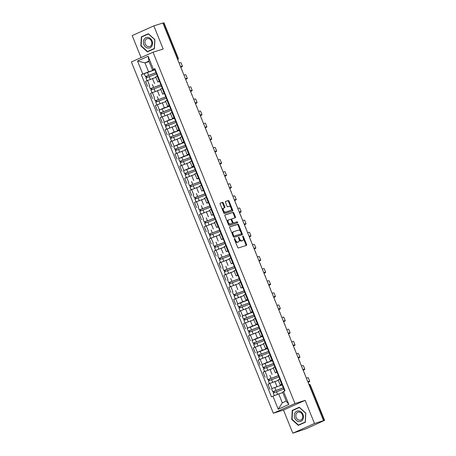 <?xml version="1.0" encoding="UTF-8"?>
<svg xmlns="http://www.w3.org/2000/svg" width="456" height="456" viewBox="0 0 456 456"><rect width="100%" height="100%" fill="white"/><g stroke="black" fill="none" stroke-linecap="round" stroke-linejoin="round"><path stroke-width="0.68" d="M234.469 238.596A0.576 0.325 65.8 0 0 234.373 239.229L237.65 247.329A0.826 0.467 65.8 0 0 238.402 247.95L246.451 245.419A0.826 0.467 65.8 0 0 246.479 245.408A0.826 0.467 65.8 0 0 246.588 244.519L243.316 236.413A0.576 0.325 65.8 0 0 242.689 236.613L243.116 237.661A2.633 1.493 65.8 0 1 242.763 240.517A2.633 1.493 65.8 0 1 242.672 240.551L241.999 240.762A2.633 1.493 65.8 0 1 239.582 238.773L239.161 237.724A0.576 0.325 65.8 0 0 238.534 237.918L238.955 238.967A2.633 1.493 65.8 0 1 238.602 241.822A2.633 1.493 65.8 0 1 238.511 241.857L237.838 242.068A2.633 1.493 65.8 0 1 235.421 240.078L235 239.029A0.576 0.325 65.8 0 0 234.469 238.596M223.286 202.983A0.826 0.467 65.8 0 0 222.528 202.361L220.271 203.074A0.826 0.467 65.8 0 0 220.242 203.085A0.826 0.467 65.8 0 0 220.134 203.975L223.771 212.975A0.826 0.467 65.8 0 0 224.523 213.596L232.571 211.065A0.826 0.467 65.8 0 0 232.6 211.054A0.826 0.467 65.8 0 0 232.708 210.165L229.072 201.164A0.826 0.467 65.8 0 0 228.319 200.543L225.595 201.398A0.826 0.467 65.8 0 0 225.56 201.41A0.826 0.467 65.8 0 0 225.452 202.304L227.008 206.152A0.826 0.467 65.8 0 0 227.766 206.773L229.117 206.351A2.206 1.248 65.8 0 1 231.106 207.947A2.206 1.248 65.8 0 1 230.844 210.398A2.206 1.248 65.8 0 1 230.764 210.433L225.469 212.097A2.206 1.248 65.8 0 1 223.474 210.501A2.206 1.248 65.8 0 1 223.742 208.044A2.206 1.248 65.8 0 1 223.816 208.016L224.7 207.742A0.826 0.467 65.8 0 0 224.728 207.731A0.826 0.467 65.8 0 0 224.842 206.836L223.286 202.983L222.653 203.268A0.826 0.467 65.8 0 0 221.901 202.646L220.111 203.211M305.127 400.339L283.478 410.047L292.832 433.2L314.48 423.493L305.127 400.339L294.969 403.537L153.028 52.223L163.185 49.026L153.832 25.878L162.895 23.022L323.543 420.643L322.911 420.922L324.324 420.478L310.103 385.286A1.676 1.379 -107.5 0 0 308.82 384.208M314.48 423.493L323.543 420.643M229.852 226.792A0.826 0.467 65.8 0 0 229.824 226.803A0.826 0.467 65.8 0 0 229.716 227.692L233.352 236.692A0.826 0.467 65.8 0 0 234.105 237.314L242.153 234.783A0.826 0.467 65.8 0 0 242.182 234.772A0.826 0.467 65.8 0 0 242.29 233.877L238.659 224.882A0.826 0.467 65.8 0 0 237.901 224.255L229.795 226.814M228.559 224.836L224.922 215.836A0.826 0.467 65.8 0 1 225.036 214.941A0.826 0.467 65.8 0 1 225.064 214.93L233.113 212.399A0.826 0.467 65.8 0 1 233.865 213.02L235.421 216.874A0.826 0.467 65.8 0 1 235.313 217.763A0.826 0.467 65.8 0 1 235.285 217.774L232.018 218.8A0.826 0.467 65.8 0 0 231.99 218.812A0.826 0.467 65.8 0 0 231.882 219.706L232.913 222.26A0.826 0.467 65.8 0 0 233.666 222.881L237.063 221.815A0.576 0.325 65.8 0 1 237.496 222.881L229.317 225.458A0.826 0.467 65.8 0 1 228.559 224.836M292.832 433.2L306.113 428.765L324.324 420.478M283.478 410.047L273.321 413.244L131.385 61.93L153.028 52.223M153.832 25.878L132.189 35.585L141.075 57.581M162.923 23.096L163.972 22.8L178.188 57.992L177.897 58.054L163.675 22.863M281.985 384.465L280.206 384.955L282.264 383.912M278.348 380.355L269.901 383.399L271.97 388.529L282.059 384.967M271.97 388.529L282.173 384.927M280.195 378.782L278.131 379.831L280.206 384.955M269.901 383.399L267.974 384.265L270.049 389.39M277.088 372.347L275.31 372.837L277.368 371.794M275.299 366.664L273.235 367.707L275.31 372.837M273.452 368.237L263.078 372.142L265.153 377.272M272.192 360.223L270.414 360.719L272.471 359.67M272.38 360.685L261.835 364.652L267.176 362.326L272.26 360.724M270.402 354.546L268.339 355.589L270.414 360.719M268.555 356.113L258.181 360.023L260.256 365.153M267.296 348.105L265.517 348.601L267.575 347.552M267.484 348.566L256.933 352.534L262.28 350.208L267.364 348.606M265.506 342.427L263.443 343.471L265.517 348.601M263.654 343.995L253.285 347.905L255.354 353.029M262.399 335.986L260.621 336.477L262.679 335.434M252.043 340.415L257.383 338.09L262.468 336.488M260.61 330.304L258.546 331.352L260.621 336.477M258.757 331.877L248.389 335.787L250.458 340.911M257.503 323.868L255.725 324.358L257.782 323.315M257.691 324.33L247.141 328.297L252.487 325.972L257.572 324.37M255.713 318.185L253.65 319.228L255.725 324.358M253.861 319.759L243.493 323.663L245.562 328.793M252.607 311.744L250.828 312.24L252.886 311.192M252.795 312.206L242.244 316.173L247.591 313.848L252.675 312.246M250.817 306.067L248.754 307.11L250.828 312.24M248.965 307.635L238.596 311.545L240.665 316.675M247.711 299.626L245.926 300.122L247.99 299.073M247.899 300.088L237.348 304.055L242.695 301.729L247.779 300.128M245.921 293.949L243.857 294.992L245.926 300.122M244.068 295.517L233.7 299.427L235.769 304.551M242.814 287.508L241.03 287.998L243.094 286.955M241.024 281.825L238.961 282.874L241.03 287.998M239.172 283.398L228.804 287.308L230.873 292.433M237.918 275.39L236.134 275.88L238.197 274.837M236.122 269.707L234.065 270.75L236.134 275.88M234.276 271.28L223.907 275.185L225.976 280.315M233.022 263.266L231.238 263.762L233.301 262.713M231.226 257.589L229.168 258.632L231.238 263.762M229.379 259.156L219.011 263.066L221.08 268.196M228.125 251.148L226.341 251.644L228.405 250.595M226.33 245.465L224.272 246.514L226.341 251.644M224.483 247.038L214.115 250.948L216.184 256.072M223.229 239.029L221.445 239.52L223.508 238.477M221.434 233.347L219.376 234.395L221.445 239.52M219.587 234.92L209.213 238.83L211.288 243.954M218.327 226.911L216.549 227.401L218.612 226.358M216.537 221.228L214.48 222.271L216.549 227.401M214.69 222.802L204.316 226.706L206.391 231.836M213.431 214.787L211.652 215.283L213.716 214.234M211.641 209.11L209.583 210.153L211.652 215.283M209.794 210.678L199.42 214.588L201.495 219.718M208.535 202.669L206.756 203.165L208.82 202.116M206.745 196.986L204.687 198.035L206.756 203.165M204.898 198.559L194.524 202.47L196.599 207.594M203.638 190.551L201.86 191.041L203.917 189.998M201.848 184.868L199.785 185.917L201.86 191.041M200.002 186.441L189.628 190.351L191.702 195.476M198.742 178.433L196.963 178.923L199.021 177.88M196.952 172.75L194.889 173.793L196.963 178.923M195.105 174.323L184.731 178.228L186.806 183.358M193.846 166.309L192.067 166.805L194.125 165.756M194.034 166.771L183.489 170.738L188.83 168.412L193.914 166.81M192.056 160.632L189.992 161.675L192.067 166.805M190.209 162.199L179.835 166.109L181.91 171.239M188.949 154.191L187.171 154.681L189.229 153.638M189.137 154.652L178.587 158.62L183.933 156.294L189.018 154.692M187.16 148.508L185.096 149.557L187.171 154.681M185.313 150.081L174.939 153.991L177.008 159.115M184.053 142.072L182.275 142.563L184.332 141.52M173.696 146.501L179.037 144.176L184.121 142.574M182.263 136.39L180.2 137.438L182.275 142.563M180.411 137.963L170.042 141.873L172.111 146.997M179.157 129.954L177.378 130.444L179.436 129.401M179.345 130.416L168.794 134.377L174.141 132.058L179.225 130.456M177.367 124.271L175.303 125.314L177.378 130.444M175.514 125.845L165.146 129.749L167.215 134.879M174.26 117.83L172.482 118.326L174.54 117.277M174.448 118.292L163.898 122.259L169.244 119.934L174.329 118.332M172.471 112.153L170.407 113.196L172.482 118.326M170.618 113.721L160.25 117.631L162.319 122.761M169.364 105.712L167.58 106.202L169.643 105.159M169.552 106.174L159.001 110.141L164.348 107.816L169.432 106.214M167.574 100.029L165.511 101.078L167.58 106.202M165.722 101.602L155.353 105.513L157.423 110.637M164.468 93.594L162.684 94.084L164.747 93.041M162.678 87.911L160.615 88.96L162.684 94.084M160.825 89.484L150.457 93.394L152.526 98.519M159.571 81.476L157.787 81.966L159.851 80.923M157.776 75.793L155.718 76.836L157.787 81.966M155.929 77.366L145.561 81.271L147.63 86.401M282.464 392.719L278.701 393.904L282.31 402.836L286.225 401.08L282.612 392.149L285.029 390.741L154.892 68.639L152.475 70.047L148.867 61.11L144.951 62.865L148.565 71.803L154.744 69.853M283.546 391.408L288.819 404.461L278.217 409.214L272.945 396.161L278.701 393.904M148.565 71.803L141.32 74.727L271.462 396.828L272.945 396.161M142.808 74.06L137.53 61.007L148.132 56.253L153.404 69.306M294.969 403.537L273.321 413.244M292.245 410.383L291.76 419.457L298.304 425.38L305.338 422.227L305.822 413.153L299.278 407.231L292.245 410.383L294.16 409.813M141.331 36.85L140.841 45.925L147.385 51.847L154.419 48.689L154.903 39.621L148.36 33.698L141.331 36.85L143.241 36.28M149.055 61.577L144.951 62.865L137.53 61.007M154.675 69.352L152.475 70.047M154.858 69.814L141.32 74.727M288.819 404.461L286.225 401.08M278.217 409.214L282.31 402.836M148.867 61.11L148.132 56.253M299.467 407.402L294.16 409.784M292.091 419.355L291.76 419.457M148.548 33.869L143.241 36.246M141.178 45.822L140.841 45.925M235.045 240.888A2.633 1.493 65.8 0 0 237.211 242.353L237.838 242.068M238.06 242.062A2.633 1.493 65.8 0 1 237.975 242.107A2.633 1.493 65.8 0 1 237.878 242.142L237.211 242.353M239.104 239.394A2.633 1.493 65.8 0 0 241.366 241.042L241.999 240.762M242.221 240.751A2.633 1.493 65.8 0 1 242.13 240.796A2.633 1.493 65.8 0 1 242.039 240.831L241.366 241.042M245.983 245.567A0.826 0.467 65.8 0 0 245.961 244.798L243.299 238.209M240.625 231.602L238.026 225.161A0.826 0.467 65.8 0 0 237.268 224.54L229.693 226.928M241.686 234.931A0.826 0.467 65.8 0 0 241.663 234.162L241.389 233.495M233.637 235.655A0.576 0.325 65.8 0 0 234.167 236.094L241.23 233.871A0.576 0.325 65.8 0 0 241.327 233.238L240.882 232.132A2.633 1.493 65.8 0 0 238.465 230.143L233.637 231.659A2.633 1.493 65.8 0 0 233.54 231.694A2.633 1.493 65.8 0 0 233.193 234.549L233.637 235.655L233.039 235.923M233.141 236.174A0.576 0.325 65.8 0 0 233.535 236.373L234.167 236.094M240.637 234.133A0.576 0.325 65.8 0 1 240.597 234.15L233.535 236.373M233.455 231.739L233.005 231.944A2.633 1.493 65.8 0 0 232.913 231.979A2.633 1.493 65.8 0 0 232.378 234.281M224.899 215.067L233.113 212.399M234.811 217.922A0.826 0.467 65.8 0 0 234.789 217.153L233.233 213.305A0.826 0.467 65.8 0 0 232.48 212.684M231.961 218.829L231.386 219.085A0.826 0.467 65.8 0 0 231.357 219.097A0.826 0.467 65.8 0 0 231.175 219.735M232.36 222.71A0.826 0.467 65.8 0 0 233.033 223.166L237.063 221.815M236.995 223.041A0.576 0.325 65.8 0 0 236.436 222.095M228.633 219.866A2.206 1.248 65.8 0 0 228.553 219.9A2.206 1.248 65.8 0 0 228.285 222.351A2.206 1.248 65.8 0 0 230.28 223.947L232.144 223.36A0.826 0.467 65.8 0 0 232.178 223.349A0.826 0.467 65.8 0 0 232.286 222.46L231.255 219.9A0.826 0.467 65.8 0 0 230.497 219.279L228.633 219.866M228.479 219.934L228 220.151A2.206 1.248 65.8 0 0 227.926 220.18A2.206 1.248 65.8 0 0 227.521 222.266M227.761 222.864A2.206 1.248 65.8 0 0 229.647 224.232L230.28 223.947M231.574 223.617A0.826 0.467 65.8 0 1 231.545 223.634A0.826 0.467 65.8 0 1 231.517 223.645L229.647 224.232M224.232 207.885A0.826 0.467 65.8 0 0 224.209 207.121L222.653 203.268M223.668 208.084L223.189 208.301A2.206 1.248 65.8 0 0 223.109 208.329A2.206 1.248 65.8 0 0 222.653 210.216M223.052 211.196A2.206 1.248 65.8 0 0 224.836 212.382L225.469 212.097M230.286 210.643A2.206 1.248 65.8 0 1 230.212 210.683A2.206 1.248 65.8 0 1 230.132 210.712L224.836 212.382M230.901 207.531L228.445 201.449A0.826 0.467 65.8 0 0 227.686 200.822L225.429 201.535M232.104 211.213A0.826 0.467 65.8 0 0 232.081 210.444L231.3 208.517M283.78 387.651L272.756 391.687L271.628 388.894M283.746 387.566L272.756 391.687M274.426 392.439L273.919 391.185M283.837 389.042L273.286 393.009L274.341 395.614M273.606 392.81L273.121 391.613M284.601 390.934L283.575 388.398L283.98 388.153M283.512 386.984L283.039 387.076L283.45 386.836M283.039 387.076L281.911 384.283L282.315 384.037M307.8 381.672A16.194 0.883 -22 0 1 309.727 381.341A16.194 0.883 -22 0 1 308.108 382.442M306.352 378.098A16.194 0.883 -22 0 1 308.284 377.767L309.727 381.341M308.056 382.305A15.105 0.826 158 0 0 308.718 381.752A15.105 0.826 158 0 0 307.851 381.809M278.878 375.533L267.86 379.569L266.731 376.776M278.85 375.448L267.86 379.569M269.53 380.315L269.023 379.067M278.941 376.924L268.39 380.891L269.485 383.587M278.337 380.327L277.567 380.6M268.709 380.692L268.225 379.489M273.982 363.409L262.964 367.45L261.835 364.652M273.953 363.329L262.964 367.45M264.634 368.197L264.127 366.943M274.045 364.806L263.494 368.773L264.588 371.469M273.44 368.209L272.671 368.482M263.813 368.573L263.329 367.371M302.698 419.731A5.455 4.486 -107.5 0 0 301.416 412.156A5.455 4.486 -107.5 0 0 295.066 412.822A5.455 4.486 -107.5 0 0 296.349 420.392A5.455 4.486 -107.5 0 0 302.698 419.731M302.185 418.762A4.132 3.397 -107.5 0 0 302.003 413.974A4.132 3.397 -107.5 0 0 298.059 412.207A4.132 3.397 -107.5 0 0 296.406 413.529A4.132 3.397 -107.5 0 0 296.588 418.317A4.132 3.397 -107.5 0 0 300.538 420.084A4.132 3.397 -107.5 0 0 302.185 418.762M292.068 419.332L292.541 410.542L299.353 407.482L305.697 413.221L305.224 422.011L298.412 425.066L292.068 419.332M305.338 422.205L298.412 425.066M151.78 46.198A5.455 4.486 -107.5 0 0 150.497 38.623A5.455 4.486 -107.5 0 0 144.147 39.29A5.455 4.486 -107.5 0 0 145.43 46.86A5.455 4.486 -107.5 0 0 151.78 46.198M151.272 45.229A4.132 3.397 -107.5 0 0 151.084 40.441A4.132 3.397 -107.5 0 0 147.14 38.674A4.132 3.397 -107.5 0 0 145.487 39.997A4.132 3.397 -107.5 0 0 145.675 44.785A4.132 3.397 -107.5 0 0 149.619 46.552A4.132 3.397 -107.5 0 0 151.272 45.229M141.149 45.799L141.622 37.004L148.434 33.949L154.778 39.689L154.305 48.478L147.493 51.534L141.149 45.799M154.419 48.672L147.493 51.534M279.767 378.976L278.679 376.28L279.083 376.035M278.61 374.866L278.143 374.957L278.553 374.712M278.143 374.957L277.014 372.159L277.419 371.919M302.898 369.554A16.194 0.883 -22 0 1 304.83 369.223A16.194 0.883 -22 0 1 303.212 370.323M301.456 365.98A16.194 0.883 -22 0 1 303.388 365.649L304.83 369.223M303.16 370.186A15.105 0.826 158 0 0 303.816 369.628A15.105 0.826 158 0 0 302.955 369.691M274.871 366.858L273.782 364.156L274.187 363.916M273.714 362.748L273.247 362.839L273.657 362.594M273.247 362.839L272.118 360.04L272.523 359.801M298.002 357.43A16.194 0.883 -22 0 1 299.934 357.099A16.194 0.883 -22 0 1 298.315 358.205M296.56 353.856A16.194 0.883 -22 0 1 298.492 353.525L299.934 357.099M298.258 358.068A15.105 0.826 158 0 0 298.919 357.51A15.105 0.826 158 0 0 298.059 357.567M269.086 351.291L258.067 355.332L256.933 352.534M269.051 351.211L258.067 355.332M259.738 356.079L259.23 354.825M269.148 352.682L258.598 356.649L259.692 359.351M268.544 356.09L267.775 356.358M258.917 356.45L258.432 355.252M264.189 339.173L253.171 343.208L252.037 340.415L262.588 336.448M264.155 339.087L253.171 343.208M254.841 343.961L254.334 342.707M264.252 340.564L253.701 344.531L254.79 347.227M263.648 343.972L262.878 344.24M254.02 344.331L253.536 343.134M259.293 327.055L248.275 331.09L247.141 328.297M259.259 326.969L248.275 331.09M249.945 331.837L249.438 330.589M259.35 328.445L248.805 332.413L249.894 335.109M258.751 331.848L257.982 332.122M249.124 332.213L248.64 331.01M269.975 354.734L268.886 352.038L269.291 351.798M268.818 350.63L268.35 350.715L268.761 350.476M268.35 350.715L267.222 347.922L267.626 347.677M293.105 345.312A16.194 0.883 -22 0 1 295.038 344.981A16.194 0.883 -22 0 1 293.419 346.087M291.663 341.738A16.194 0.883 -22 0 1 293.59 341.407L295.038 344.981M293.362 345.95A15.105 0.826 158 0 0 294.023 345.392A15.105 0.826 158 0 0 293.162 345.448M265.078 342.616L263.99 339.919L264.394 339.674M263.921 338.506L263.454 338.597L263.859 338.358M263.454 338.597L262.325 335.798L262.73 335.559M288.209 333.193A16.194 0.883 -22 0 1 290.141 332.863A16.194 0.883 -22 0 1 288.523 333.963M286.767 329.62A16.194 0.883 -22 0 1 288.694 329.289L290.141 332.863M288.466 333.826A15.105 0.826 158 0 0 289.127 333.273A15.105 0.826 158 0 0 288.266 333.33M260.182 330.497L259.094 327.801L259.498 327.556M259.025 326.388L258.558 326.479L258.962 326.234M258.558 326.479L257.429 323.68L257.834 323.441M283.313 321.075A16.194 0.883 -22 0 1 285.245 320.745A16.194 0.883 -22 0 1 283.626 321.845M281.871 317.501A16.194 0.883 -22 0 1 283.797 317.171L285.245 320.745M283.569 321.708A15.105 0.826 158 0 0 284.23 321.149A15.105 0.826 158 0 0 283.37 321.212M254.397 314.931L243.379 318.972L242.244 316.173M254.362 314.851L243.379 318.972M245.049 319.719L244.541 318.465M254.454 316.327L243.909 320.294L244.997 322.99M253.855 319.73L253.086 320.004M244.228 320.095L243.743 318.892M255.286 318.379L254.197 315.677L254.602 315.438M254.129 314.269L253.661 314.361L254.066 314.116M253.661 314.361L252.533 311.562L252.937 311.323M278.416 308.951A16.194 0.883 -22 0 1 280.349 308.621A16.194 0.883 -22 0 1 278.73 309.727M276.974 305.377A16.194 0.883 -22 0 1 278.901 305.047L280.349 308.621M278.673 309.59A15.105 0.826 158 0 0 279.334 309.031A15.105 0.826 158 0 0 278.474 309.088M249.5 302.812L238.477 306.854L237.348 304.055M249.466 302.733L238.477 306.854M240.152 307.6L239.645 306.346M249.557 304.203L239.012 308.17L240.101 310.872M248.959 307.612L248.189 307.88M239.332 307.971L238.847 306.774M250.39 306.255L249.301 303.559L249.706 303.32M249.232 302.151L248.765 302.237L249.17 301.997M248.765 302.237L247.636 299.444L248.041 299.199M273.52 296.833A16.194 0.883 -22 0 1 275.452 296.503A16.194 0.883 -22 0 1 273.834 297.608M272.078 293.259A16.194 0.883 -22 0 1 274.005 292.929L275.452 296.503M273.777 297.472A15.105 0.826 158 0 0 274.438 296.913A15.105 0.826 158 0 0 273.577 296.97M244.604 290.694L233.58 294.73L232.452 291.937M244.57 290.609L233.58 294.73M235.25 295.482L234.749 294.228M244.661 292.085L234.116 296.052L235.205 298.748M244.057 295.494L243.293 295.762M234.435 295.853L233.951 294.656M245.493 294.137L244.405 291.441L244.809 291.196M244.336 290.027L243.869 290.119L244.273 289.879M243.869 290.119L242.74 287.32L243.145 287.08M268.624 284.715A16.194 0.883 -22 0 1 270.556 284.384A16.194 0.883 -22 0 1 268.937 285.484M267.182 281.141A16.194 0.883 -22 0 1 269.108 280.81L270.556 284.384M268.88 285.348A15.105 0.826 158 0 0 269.542 284.795A15.105 0.826 158 0 0 268.681 284.852M239.708 278.576L228.684 282.612L227.555 279.819M239.674 278.491L228.684 282.612M230.354 283.358L229.852 282.11M239.765 279.967L229.22 283.934L230.308 286.63M239.161 283.37L238.391 283.643M229.539 283.735L229.054 282.532M240.597 282.019L239.503 279.323L239.913 279.078M239.44 277.909L238.972 278L239.377 277.755M238.972 278L237.844 275.202L238.249 274.962M263.728 272.597A16.194 0.883 -22 0 1 265.654 272.266A16.194 0.883 -22 0 1 264.041 273.366M262.285 269.023A16.194 0.883 -22 0 1 264.212 268.692L265.654 272.266M263.984 273.229A15.105 0.826 158 0 0 264.645 272.671A15.105 0.826 158 0 0 263.785 272.734M234.811 266.452L223.788 270.493L222.659 267.695M234.777 266.372L223.788 270.493M225.458 271.24L224.956 269.986M234.868 267.849L224.323 271.816L225.412 274.512M234.264 271.252L233.495 271.525M224.643 271.616L224.158 270.414M235.701 269.901L234.606 267.199L235.017 266.959M234.544 265.791L234.076 265.882L234.481 265.637M234.076 265.882L232.948 263.083L233.352 262.844M258.831 260.473A16.194 0.883 -22 0 1 260.758 260.142A16.194 0.883 -22 0 1 259.145 261.248M257.389 256.899A16.194 0.883 -22 0 1 259.316 256.568L260.758 260.142M259.088 261.111A15.105 0.826 158 0 0 259.749 260.553A15.105 0.826 158 0 0 258.888 260.61M229.915 254.334L218.891 258.375L217.763 255.577M229.881 254.254L218.891 258.375M220.561 259.122L220.06 257.868M229.972 255.725L219.427 259.692L220.516 262.394M229.368 259.133L228.598 259.401M219.746 259.492L219.262 258.295M230.804 257.777L229.71 255.081L230.12 254.841M229.647 253.673L229.18 253.758L229.585 253.519M229.18 253.758L228.046 250.965L228.456 250.72M253.935 248.355A16.194 0.883 -22 0 1 255.862 248.024A16.194 0.883 -22 0 1 254.248 249.13M252.493 244.781A16.194 0.883 -22 0 1 254.419 244.45L255.862 248.024M254.191 248.987A15.105 0.826 158 0 0 254.853 248.434A15.105 0.826 158 0 0 253.992 248.491M225.019 242.216L213.995 246.251L212.866 243.458M224.985 242.13L213.995 246.251M215.665 247.004L215.158 245.75M225.076 243.607L214.531 247.574L215.62 250.27M224.472 247.015L223.702 247.283M214.85 247.374L214.366 246.177M225.902 245.659L224.814 242.962L225.224 242.717M224.751 241.549L224.284 241.64L224.688 241.401M224.284 241.64L223.149 238.841L223.56 238.602M249.039 236.236A16.194 0.883 -22 0 1 250.965 235.906A16.194 0.883 -22 0 1 249.352 237.006M247.597 232.663A16.194 0.883 -22 0 1 249.523 232.332L250.965 235.906M249.295 236.869A15.105 0.826 158 0 0 249.956 236.316A15.105 0.826 158 0 0 249.096 236.373M220.123 230.098L209.099 234.133L207.97 231.334M220.088 230.012L209.099 234.133M210.769 234.88L210.262 233.632M220.18 231.488L209.635 235.456L210.723 238.152M219.575 234.891L218.806 235.165M209.954 235.256L209.469 234.053M221.006 233.54L219.917 230.844L220.328 230.599M219.855 229.431L219.387 229.522L219.792 229.277M219.387 229.522L218.253 226.723L218.663 226.484M244.142 224.118A16.194 0.883 -22 0 1 246.069 223.788A16.194 0.883 -22 0 1 244.456 224.888M242.695 220.544A16.194 0.883 -22 0 1 244.627 220.214L246.069 223.788M244.399 224.751A15.105 0.826 158 0 0 245.06 224.192A15.105 0.826 158 0 0 244.199 224.255M215.226 217.974L204.202 222.015L203.074 219.216M215.192 217.894L204.202 222.015M205.873 222.762L205.365 221.508M215.283 219.37L204.738 223.337L205.827 226.033M214.679 222.773L213.91 223.047M205.057 223.138L204.573 221.935M216.11 221.422L215.021 218.72L215.426 218.481M214.958 217.312L214.491 217.404L214.896 217.159M214.491 217.404L213.357 214.605L213.767 214.366M239.246 211.994A16.194 0.883 -22 0 1 241.173 211.664A16.194 0.883 -22 0 1 239.56 212.77M237.798 208.42A16.194 0.883 -22 0 1 239.731 208.09L241.173 211.664M239.503 212.633A15.105 0.826 158 0 0 240.164 212.074A15.105 0.826 158 0 0 239.297 212.131M210.33 205.855L199.306 209.897L198.178 207.098M210.296 205.776L199.306 209.897M200.976 210.643L200.469 209.389M210.387 207.246L199.842 211.213L200.931 213.915M209.783 210.655L209.013 210.923M200.161 211.014L199.671 209.817M211.213 209.298L210.125 206.602L210.529 206.363M210.062 205.194L209.589 205.28L209.999 205.04M209.589 205.28L208.46 202.487L208.871 202.242M234.35 199.876A16.194 0.883 -22 0 1 236.276 199.546A16.194 0.883 -22 0 1 234.658 200.651M232.902 196.302A16.194 0.883 -22 0 1 234.834 195.972L236.276 199.546M234.606 200.509A15.105 0.826 158 0 0 235.267 199.956A15.105 0.826 158 0 0 234.401 200.013M205.434 193.737L194.41 197.773L193.281 194.98M205.399 193.652L194.41 197.773M196.08 198.525L195.573 197.271M205.491 195.128L194.946 199.095L196.034 201.791M204.886 198.537L204.117 198.805M195.259 198.896L194.775 197.699M206.317 197.18L205.228 194.484L205.633 194.239M205.166 193.07L204.693 193.162L205.103 192.922M204.693 193.162L203.564 190.363L203.969 190.123M229.453 187.758A16.194 0.883 -22 0 1 231.38 187.427A16.194 0.883 -22 0 1 229.761 188.527M228.006 184.184A16.194 0.883 -22 0 1 229.938 183.853L231.38 187.427M229.71 188.391A15.105 0.826 158 0 0 230.371 187.838A15.105 0.826 158 0 0 229.505 187.895M200.532 181.619L189.514 185.655L188.385 182.856M200.503 181.534L189.514 185.655M191.184 186.401L190.676 185.153M200.594 183.01L190.044 186.977L191.138 189.673M199.99 186.413L199.221 186.686M190.363 186.778L189.878 185.575M201.421 185.062L200.332 182.366L200.737 182.121M200.264 180.952L199.796 181.043L200.207 180.798M199.796 181.043L198.668 178.245L199.072 178.005M224.557 175.64A16.194 0.883 -22 0 1 226.484 175.309A16.194 0.883 -22 0 1 224.865 176.409M223.109 172.066A16.194 0.883 -22 0 1 225.042 171.735L226.484 175.309M224.814 176.272A15.105 0.826 158 0 0 225.469 175.714A15.105 0.826 158 0 0 224.608 175.777M195.635 169.495L184.617 173.536L183.489 170.738M195.607 169.415L184.617 173.536M186.287 174.283L185.78 173.029M195.698 170.892L185.147 174.859L186.242 177.555M195.094 174.295L194.324 174.568M185.467 174.659L184.982 173.457M196.525 172.944L195.436 170.242L195.841 170.002M195.367 168.834L194.9 168.925L195.31 168.68M194.9 168.925L193.771 166.126L194.176 165.887M219.655 163.516A16.194 0.883 -22 0 1 221.587 163.185A16.194 0.883 -22 0 1 219.969 164.291M218.213 159.942A16.194 0.883 -22 0 1 220.145 159.611L221.587 163.185M219.912 164.154A15.105 0.826 158 0 0 220.573 163.596A15.105 0.826 158 0 0 219.712 163.653M190.739 157.377L179.721 161.418L178.587 158.62M190.705 157.297L179.721 161.418M181.391 162.165L180.884 160.911M190.802 158.768L180.251 162.735L181.345 165.437M190.198 162.176L189.428 162.444M180.57 162.535L180.086 161.338M191.628 160.82L190.54 158.124L190.944 157.884M190.471 156.716L190.004 156.801L190.414 156.562M190.004 156.801L188.875 154.008L189.28 153.763M214.759 151.398A16.194 0.883 -22 0 1 216.691 151.067A16.194 0.883 -22 0 1 215.072 152.173M213.317 147.824A16.194 0.883 -22 0 1 215.249 147.493L216.691 151.067M215.015 152.03A15.105 0.826 158 0 0 215.677 151.477A15.105 0.826 158 0 0 214.816 151.535M185.843 145.259L174.825 149.294L173.69 146.501L184.241 142.534M185.809 145.173L174.825 149.294M176.495 150.047L175.987 148.793M185.905 146.65L175.355 150.617L176.444 153.313M185.301 150.058L184.532 150.326M175.674 150.417L175.19 149.22M186.732 148.702L185.643 146.005L186.048 145.76M185.575 144.592L185.107 144.683L185.512 144.444M185.107 144.683L183.979 141.884L184.384 141.645M209.863 139.279A16.194 0.883 -22 0 1 211.795 138.949A16.194 0.883 -22 0 1 210.176 140.049M208.42 135.706A16.194 0.883 -22 0 1 210.347 135.375L211.795 138.949M210.119 139.912A15.105 0.826 158 0 0 210.78 139.359A15.105 0.826 158 0 0 209.92 139.416M180.946 133.141L169.928 137.176L168.794 134.377M180.912 133.055L169.928 137.176M171.599 137.923L171.091 136.675M181.009 134.531L170.458 138.499L171.547 141.195M180.405 137.934L179.635 138.208M170.778 138.299L170.293 137.096M181.836 136.583L180.747 133.887L181.152 133.642M180.679 132.474L180.211 132.565L180.616 132.32M180.211 132.565L179.083 129.766L179.487 129.527M204.966 127.161A16.194 0.883 -22 0 1 206.899 126.831A16.194 0.883 -22 0 1 205.28 127.931M203.524 123.587A16.194 0.883 -22 0 1 205.451 123.257L206.899 126.831M205.223 127.794A15.105 0.826 158 0 0 205.884 127.235A15.105 0.826 158 0 0 205.023 127.298M176.05 121.017L165.032 125.058L163.898 122.259M176.016 120.937L165.032 125.058M166.702 125.805L166.195 124.551M176.107 122.413L165.562 126.38L166.651 129.076M175.509 125.816L174.739 126.09M165.881 126.181L165.397 124.978M176.939 124.465L175.851 121.763L176.255 121.524M175.782 120.355L175.315 120.447L175.72 120.202M175.315 120.447L174.186 117.648L174.591 117.409M200.07 115.037A16.194 0.883 -22 0 1 202.002 114.707A16.194 0.883 -22 0 1 200.383 115.813M198.628 111.463A16.194 0.883 -22 0 1 200.554 111.133L202.002 114.707M200.326 115.676A15.105 0.826 158 0 0 200.988 115.117A15.105 0.826 158 0 0 200.127 115.174M171.154 108.898L160.13 112.94L159.001 110.141M171.12 108.819L160.13 112.94M161.806 113.686L161.299 112.432M171.211 110.289L160.666 114.256L161.755 116.958M170.612 113.698L169.843 113.966M160.985 114.057L160.501 112.86M172.043 112.341L170.954 109.645L171.359 109.406M170.886 108.237L170.419 108.323L170.823 108.083M170.419 108.323L169.29 105.53L169.695 105.285M195.174 102.919A16.194 0.883 -22 0 1 197.106 102.589A16.194 0.883 -22 0 1 195.487 103.694M193.732 99.345A16.194 0.883 -22 0 1 195.658 99.015L197.106 102.589M195.43 103.552A15.105 0.826 158 0 0 196.091 102.999A15.105 0.826 158 0 0 195.231 103.056M166.258 96.78L155.234 100.816L154.105 98.023M166.223 96.695L155.234 100.816M156.904 101.568L156.402 100.314M166.315 98.171L155.77 102.138L156.858 104.834M165.71 101.58L164.947 101.848M156.089 101.939L155.604 100.742M167.147 100.223L166.058 97.527L166.463 97.282M165.99 96.113L165.522 96.205L165.927 95.965M165.522 96.205L164.394 93.406L164.798 93.166M190.277 90.801A16.194 0.883 -22 0 1 192.21 90.47A16.194 0.883 -22 0 1 190.591 91.57M188.835 87.227A16.194 0.883 -22 0 1 190.762 86.896L192.21 90.47M190.534 91.434A15.105 0.826 158 0 0 191.195 90.881A15.105 0.826 158 0 0 190.334 90.938M161.361 84.662L150.337 88.698L149.209 85.899M161.327 84.577L150.337 88.698M152.008 89.444L151.506 88.196M161.418 86.053L150.873 90.02L151.962 92.716M160.814 89.456L160.05 89.729M151.192 89.821L150.708 88.618M162.25 88.105L161.156 85.409L161.566 85.164M161.093 83.995L160.626 84.086L161.031 83.841M160.626 84.086L159.497 81.288L159.902 81.048M185.381 78.683A16.194 0.883 -22 0 1 187.308 78.352A16.194 0.883 -22 0 1 185.695 79.452M183.939 75.109A16.194 0.883 -22 0 1 185.866 74.778L187.308 78.352M185.638 79.316A15.105 0.826 158 0 0 186.299 78.757A15.105 0.826 158 0 0 185.438 78.82M156.465 72.538L145.441 76.579L144.313 73.781M156.431 72.458L145.441 76.579M147.111 77.326L146.61 76.072M156.522 73.935L145.977 77.902L147.066 80.598M155.918 77.338L155.148 77.611M146.296 77.702L145.812 76.5M157.354 75.987L156.26 73.285L156.67 73.045M156.197 71.877L155.73 71.968L156.134 71.723M155.73 71.968L154.601 69.169L155.006 68.93M180.485 66.559A16.194 0.883 -22 0 1 182.411 66.228A16.194 0.883 -22 0 1 180.798 67.334M179.043 62.985A16.194 0.883 -22 0 1 180.969 62.654L182.411 66.228M180.741 67.197A15.105 0.826 158 0 0 181.402 66.639A15.105 0.826 158 0 0 180.542 66.696M152.378 92.528L154.453 97.658M157.274 104.646L159.349 109.776M162.176 116.77L164.245 121.894M167.073 128.888L169.142 134.018M171.969 141.007L174.038 146.137M176.865 153.125L178.934 158.255M181.762 165.249L183.831 170.373M186.658 177.367L188.727 182.497M191.554 189.485L193.623 194.615M196.45 201.603L198.52 206.733M201.347 213.727L203.416 218.851M206.243 225.845L208.318 230.975M211.139 237.964L213.214 243.094M216.036 250.082L218.11 255.212M220.932 262.206L223.007 267.33M225.828 274.324L227.903 279.454M230.725 286.442L232.799 291.572M235.621 298.56L237.696 303.69M240.523 310.684L242.592 315.808M245.419 322.802L247.488 327.932M250.315 334.921L252.385 340.051M255.212 347.044L257.281 352.169M260.108 359.163L262.177 364.287M265.004 371.281L267.073 376.411M147.482 80.41L149.557 85.54M152.481 78.449L154.555 83.573M157.377 90.567L159.452 95.697M162.097 88.173L164.171 93.298M162.273 102.685L164.348 107.816M166.993 100.291L169.068 105.416M167.17 114.809L169.244 119.934M171.889 112.41L173.964 117.54M172.066 126.928L174.141 132.058M176.785 124.528L178.86 129.658M176.962 139.046L179.037 144.176M181.687 136.652L183.757 141.776M181.864 151.164L183.933 156.294M186.584 148.77L188.653 153.894M186.76 163.288L188.83 168.412M191.48 160.888L193.549 166.018M191.657 175.406L193.726 180.536M196.376 173.006L198.445 178.136M196.553 187.524L198.622 192.654M201.273 185.13L203.342 190.255M201.449 199.642L203.518 204.772M206.169 197.248L208.238 202.373M206.346 211.766L208.415 216.891M211.065 209.367L213.134 214.497M211.242 223.885L213.311 229.015M215.962 221.485L218.031 226.615M216.138 236.003L218.207 241.133M220.858 233.609L222.927 238.733M221.035 248.121L223.104 253.251M225.754 245.727L227.829 250.851M225.931 260.245L228.006 265.369M230.65 257.845L232.725 262.975M230.827 272.363L232.902 277.493M235.547 269.963L237.622 275.093M235.723 284.481L237.798 289.611M240.443 282.087L242.518 287.212M240.62 296.599L242.695 301.729M245.339 294.205L247.414 299.33M245.516 308.723L247.591 313.848M250.236 306.324L252.31 311.454M250.412 320.842L252.487 325.972M255.132 318.442L257.207 323.572M255.309 332.96L257.383 338.09M260.034 330.566L262.103 335.69M260.211 345.078L262.28 350.208M264.93 342.684L266.999 347.808M265.107 357.202L267.176 362.326M269.827 354.802L271.896 359.932M270.003 369.32L272.072 374.45M274.723 366.92L276.792 372.05M274.9 381.438L276.969 386.568M279.619 379.044L281.688 384.169M157.2 76.049L159.275 81.179M309.356 385.525L310.399 385.223A1.676 1.676 0 0 0 308.809 384.174M177.145 58.294L177.897 58.054A1.676 1.379 -107.5 0 1 177.743 59.776M234.829 240.346L235.421 240.078M237.878 242.142L238.511 241.857M238.562 237.992L239.161 237.724M238.984 239.041L239.582 238.773M242.039 240.831L242.672 240.551M242.717 236.681L243.316 236.413M245.961 244.798L246.588 244.519M234.401 239.297L235 239.029M237.268 224.54L237.901 224.255M238.026 225.161L238.659 224.882M241.663 234.162L242.29 233.877M240.597 234.15L241.23 233.871M232.594 234.817L233.193 234.549M233.233 213.305L233.865 213.02M234.789 217.153L235.421 216.874M231.283 219.974L231.882 219.706M232.315 222.528L232.913 222.26M233.033 223.166L233.666 222.881M231.517 223.645L232.144 223.36M224.209 207.121L224.842 206.836M230.132 210.712L230.764 210.433M227.686 200.822L228.319 200.543M228.445 201.449L229.072 201.164M232.081 210.444L232.708 210.165M221.901 202.646L222.528 202.361M283.695 387.583L283.455 387.001M275.926 390.313L274.791 387.52M277.556 394.354L276.456 391.636M278.798 375.465L278.559 374.878M271.029 378.195L269.895 375.396M272.665 382.248L271.559 379.517M273.896 363.346L273.663 362.759M266.127 366.077L264.999 363.278M267.769 370.13L266.663 367.399M269 351.228L268.766 350.641M261.231 353.959L260.102 351.16M262.873 358.011L261.767 355.275M264.104 339.104L263.87 338.523M256.335 341.835L255.206 339.042M257.976 345.887L256.87 343.157M259.207 326.986L258.974 326.399M251.438 329.716L250.31 326.918M253.08 333.769L251.974 331.039M254.311 314.868L254.077 314.281M246.542 317.598L245.413 314.8M248.178 321.651L247.078 318.921M249.415 302.75L249.181 302.163M241.646 305.48L240.517 302.681M243.282 309.533L242.182 306.797M244.519 290.626L244.285 290.044M236.749 293.356L235.621 290.563M238.385 297.409L237.285 294.679M239.622 278.508L239.389 277.921M231.853 281.238L230.725 278.439M233.489 285.291L232.389 282.56M234.726 266.389L234.487 265.802M226.957 269.12L225.828 266.321M228.593 273.172L227.493 270.442M229.83 254.271L229.59 253.684M222.061 257.002L220.932 254.203M223.696 261.054L222.596 258.318M224.933 242.147L224.694 241.566M217.164 244.878L216.036 242.085M218.8 248.93L217.694 246.2M220.037 230.029L219.798 229.442M212.268 232.76L211.139 229.961M213.904 236.812L212.798 234.082M215.141 217.911L214.901 217.324M207.372 220.641L206.237 217.843M209.008 224.694L207.902 221.964M210.244 205.793L210.005 205.206M202.475 208.523L201.341 205.724M204.111 212.576L203.005 209.84M205.348 193.669L205.109 193.087M197.579 196.399L196.445 193.606M199.215 200.452L198.109 197.722M200.452 181.551L200.212 180.964M192.683 184.281L191.548 181.482M194.319 188.334L193.213 185.603M195.556 169.432L195.316 168.845M187.781 172.163L186.652 169.364M189.422 176.215L188.317 173.485M190.654 157.314L190.42 156.727M182.885 160.045L181.756 157.246M184.526 164.097L183.42 161.361M185.757 145.19L185.524 144.609M177.988 147.921L176.86 145.128M179.63 151.973L178.524 149.243M180.861 133.072L180.627 132.485M173.092 135.802L171.963 133.004M174.733 139.855L173.628 137.125M175.965 120.954L175.731 120.367M168.196 123.684L167.067 120.886M169.837 127.737L168.731 125.007M171.068 108.836L170.835 108.249M163.299 111.566L162.171 108.767M164.935 115.619L163.835 112.883M166.172 96.712L165.938 96.13M158.403 99.442L157.274 96.649M160.039 103.495L158.939 100.765M161.276 84.594L161.042 84.007M153.507 87.324L152.378 84.525M155.143 91.377L154.042 88.646M156.38 72.475L156.14 71.888M148.61 75.206L147.482 72.407M150.246 79.258L149.146 76.528M304.711 374.034A1.676 1.676 0 0 0 304.232 372.843M299.814 361.916A1.676 1.676 0 0 0 299.335 360.724M294.918 349.798A1.676 1.676 0 0 0 294.439 348.601M290.022 337.679A1.676 1.676 0 0 0 289.543 336.482M285.125 325.555A1.676 1.676 0 0 0 284.641 324.364M280.229 313.437A1.676 1.676 0 0 0 279.745 312.24M275.333 301.319A1.676 1.676 0 0 0 274.848 300.122M270.436 289.201A1.676 1.676 0 0 0 269.952 288.004M265.54 277.077A1.676 1.676 0 0 0 265.056 275.886M260.644 264.959A1.676 1.676 0 0 0 260.159 263.762M255.748 252.841A1.676 1.676 0 0 0 255.263 251.644M250.851 240.722A1.676 1.676 0 0 0 250.367 239.525M245.955 228.598A1.676 1.676 0 0 0 245.47 227.407M241.059 216.48A1.676 1.676 0 0 0 240.574 215.283M236.162 204.362A1.676 1.676 0 0 0 235.678 203.165M231.26 192.244A1.676 1.676 0 0 0 230.782 191.047M226.364 180.12A1.676 1.676 0 0 0 225.885 178.929M221.468 168.002A1.676 1.676 0 0 0 220.989 166.805M216.571 155.884A1.676 1.676 0 0 0 216.093 154.687M211.675 143.765A1.676 1.676 0 0 0 211.196 142.568M206.779 131.641A1.676 1.676 0 0 0 206.294 130.45M201.883 119.523A1.676 1.676 0 0 0 201.398 118.326M196.986 107.405A1.676 1.676 0 0 0 196.502 106.208M192.09 95.287A1.676 1.676 0 0 0 191.605 94.09M187.194 83.163A1.676 1.676 0 0 0 186.709 81.972M182.297 71.045A1.676 1.676 0 0 0 181.813 69.848M177.772 59.85A1.676 1.676 0 0 0 178.188 57.992M310.399 385.223L324.615 420.415M237.975 242.107L238.602 241.822M242.13 240.796L242.763 240.517M240.62 234.145L241.252 233.86M232.913 231.979L233.54 231.694M231.357 219.097L231.99 218.812M227.926 220.18L228.553 219.9M231.545 223.634L232.178 223.349M223.109 208.329L223.742 208.044M230.212 210.683L230.844 210.398"/></g></svg>
